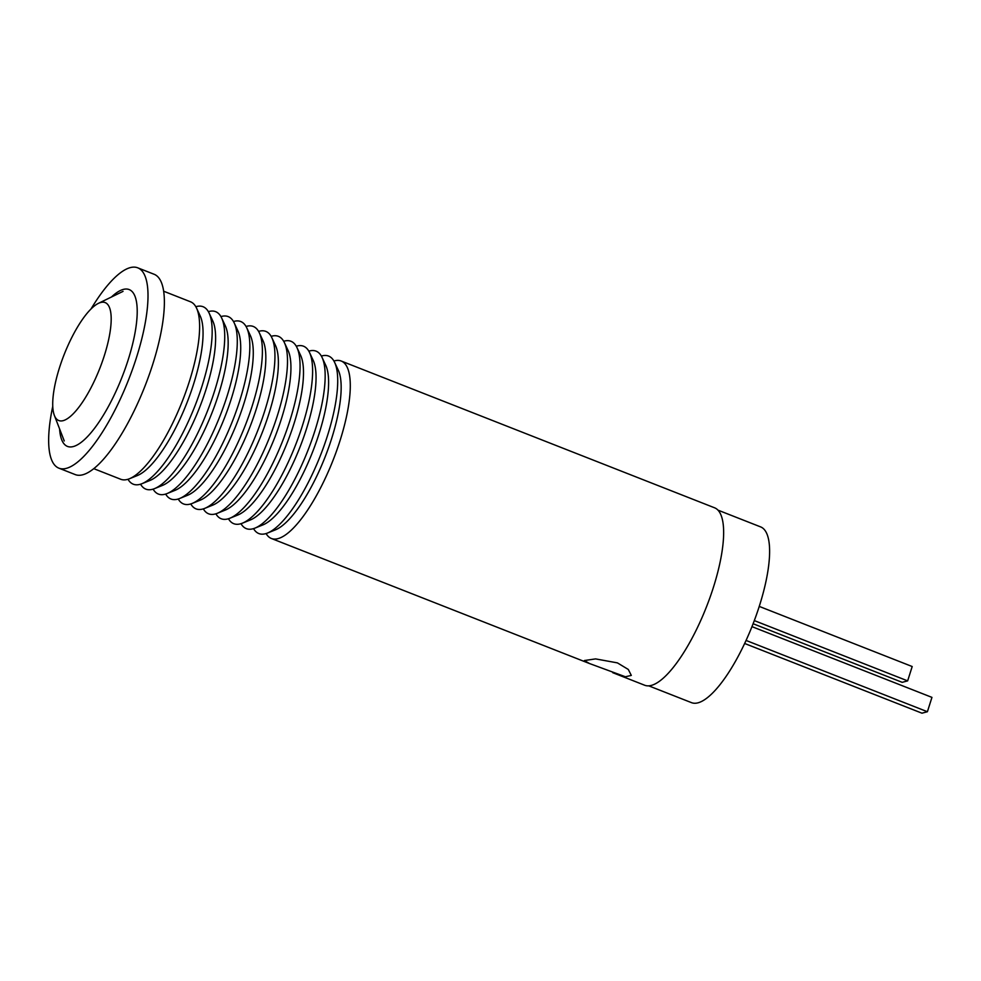 <?xml version="1.0" encoding="UTF-8"?>
<svg xmlns="http://www.w3.org/2000/svg" width="981" height="981" viewBox="0 0 981 981"><rect width="100%" height="100%" fill="white"/><g stroke="black" fill="none" stroke-linecap="round" stroke-linejoin="round"><path stroke-width="1.47" d="M751.973 626.638L931.95 697.381L927.401 711.728L921.956 713.187L744.665 643.487M746.075 640.446L927.401 711.728M759.245 606.405L912.195 666.528L907.646 680.875L902.201 682.335L753.114 623.732M754.303 620.593L907.646 680.875M648.809 685.866L691.482 702.641A94.421 28.486 -68.5 0 0 698.104 702.801A94.421 28.486 -68.5 0 0 756.179 615.467A94.421 28.486 -68.5 0 0 760.582 526.883L717.896 510.108M617.429 662.886L628.281 669.447L631.31 675.406L625.412 676.767L589.446 663.512L584.406 660.532L595.59 658.901L617.429 662.886M612.733 672.672L644.75 685.265A95.353 28.768 -68.5 0 0 713.383 587.423A95.353 28.768 -68.5 0 0 714.524 507.778L341.167 361.008A95.353 28.768 -68.5 0 0 333.92 361.02M240.995 523.682A95.353 28.768 -68.5 0 0 255.011 528.097L262.969 524.872A89.197 26.904 -68.5 0 0 319.021 433.835A89.197 26.904 -68.5 0 0 325.717 365.251L322.087 357.464A95.353 28.768 -68.5 0 0 308.819 351.149M253.539 528.612A95.353 28.768 -68.5 0 0 267.555 533.026A95.353 28.768 -68.5 0 0 327.47 435.711A95.353 28.768 -68.5 0 0 334.631 362.394A95.353 28.768 -68.5 0 0 321.363 356.078M255.011 528.097A95.353 28.768 -68.5 0 0 314.913 430.782A95.353 28.768 -68.5 0 0 322.087 357.464M228.438 518.741A95.353 28.768 -68.5 0 0 242.454 523.155L250.413 519.93A89.197 26.904 -68.5 0 0 306.464 428.905A89.197 26.904 -68.5 0 0 313.172 360.309L309.53 352.522A95.353 28.768 -68.5 0 0 296.262 346.219M242.454 523.155A95.353 28.768 -68.5 0 0 302.369 425.84A95.353 28.768 -68.5 0 0 309.53 352.522M215.881 513.811A95.353 28.768 -68.5 0 0 229.897 518.226L237.868 515A89.197 26.904 -68.5 0 0 293.908 423.964A89.197 26.904 -68.5 0 0 300.615 355.38L296.973 347.593A95.353 28.768 -68.5 0 0 283.705 341.278M229.897 518.226A95.353 28.768 -68.5 0 0 289.812 420.91A95.353 28.768 -68.5 0 0 296.973 347.593M203.325 508.869A95.353 28.768 -68.5 0 0 217.341 513.284L225.311 510.059A89.197 26.904 -68.5 0 0 281.351 419.034A89.197 26.904 -68.5 0 0 288.058 350.438L284.416 342.663A95.353 28.768 -68.5 0 0 271.148 336.348M217.341 513.284A95.353 28.768 -68.5 0 0 277.255 415.981A95.353 28.768 -68.5 0 0 284.416 342.663M190.768 503.94A95.353 28.768 -68.5 0 0 204.784 508.354L212.754 505.129A89.197 26.904 -68.5 0 0 268.806 414.092A89.197 26.904 -68.5 0 0 275.502 345.508L271.86 337.722A95.353 28.768 -68.5 0 0 258.592 331.406M204.784 508.354A95.353 28.768 -68.5 0 0 264.698 411.039A95.353 28.768 -68.5 0 0 271.86 337.722M178.223 498.998A95.353 28.768 -68.5 0 0 192.239 503.412L200.198 500.187A89.197 26.904 -68.5 0 0 256.249 409.163A89.197 26.904 -68.5 0 0 262.945 340.566L259.315 332.792A95.353 28.768 -68.5 0 0 246.047 326.477M192.239 503.412A95.353 28.768 -68.5 0 0 252.142 406.109A95.353 28.768 -68.5 0 0 259.315 332.792M165.666 494.068A95.353 28.768 -68.5 0 0 179.682 498.483L187.641 495.258A89.197 26.904 -68.5 0 0 243.693 404.221A89.197 26.904 -68.5 0 0 250.4 335.637L246.758 327.85A95.353 28.768 -68.5 0 0 233.49 321.535M179.682 498.483A95.353 28.768 -68.5 0 0 239.597 401.168A95.353 28.768 -68.5 0 0 246.758 327.85M153.11 489.127A95.353 28.768 -68.5 0 0 167.126 493.541L175.096 490.316A89.197 26.904 -68.5 0 0 231.136 399.292A89.197 26.904 -68.5 0 0 237.843 330.707L234.201 322.921A95.353 28.768 -68.5 0 0 220.933 316.605M167.126 493.541A95.353 28.768 -68.5 0 0 227.04 396.238A95.353 28.768 -68.5 0 0 234.201 322.921M140.553 484.197A95.353 28.768 -68.5 0 0 154.569 488.612L162.539 485.387A89.197 26.904 -68.5 0 0 218.579 394.35A89.197 26.904 -68.5 0 0 225.287 325.766L221.645 317.979A95.353 28.768 -68.5 0 0 208.377 311.664M154.569 488.612A95.353 28.768 -68.5 0 0 214.483 391.296A95.353 28.768 -68.5 0 0 221.645 317.979M127.996 479.268A95.353 28.768 -68.5 0 0 142.012 483.67L149.983 480.445A89.197 26.904 -68.5 0 0 206.035 389.42A89.197 26.904 -68.5 0 0 212.73 320.836L209.088 313.049A95.353 28.768 -68.5 0 0 195.82 306.734M142.012 483.67A95.353 28.768 -68.5 0 0 201.927 386.367A95.353 28.768 -68.5 0 0 209.088 313.049M93.845 468.685L120.749 479.268A95.353 28.768 -68.5 0 0 129.467 478.74L137.426 475.515A89.197 26.904 -68.5 0 0 193.478 384.478A89.197 26.904 -68.5 0 0 200.173 315.894L196.543 308.108A95.353 28.768 -68.5 0 0 190.522 301.792L163.619 291.21M129.467 478.74A95.353 28.768 -68.5 0 0 189.37 381.425A95.353 28.768 -68.5 0 0 196.543 308.108M52.766 406.281A107.652 32.471 -68.5 0 0 58.934 468.182L75.316 474.62A107.652 32.471 -68.5 0 0 152.791 364.159A107.652 32.471 -68.5 0 0 154.078 274.251L137.708 267.813A107.652 32.471 -68.5 0 0 91.037 308.941M58.934 468.182A107.652 32.471 -68.5 0 0 136.42 357.722A107.652 32.471 -68.5 0 0 137.708 267.813M59.596 428.905A84.268 25.42 -68.5 0 0 67.628 446.478A84.268 25.42 -68.5 0 0 128.143 359.953A84.268 25.42 -68.5 0 0 129.284 289.616A84.268 25.42 -68.5 0 0 111.442 297.022M267.555 533.026L275.526 529.801A89.197 26.904 -68.5 0 0 331.578 438.777A89.197 26.904 -68.5 0 0 338.273 370.18L334.631 362.394M266.096 533.554A95.353 28.768 -68.5 0 0 271.406 538.495A95.353 28.768 -68.5 0 0 340.027 440.653A95.353 28.768 -68.5 0 0 341.167 361.008M100.687 302.491A63.36 19.117 -68.5 0 0 98.419 303.35A63.36 19.117 -68.5 0 0 64.157 354.57A63.36 19.117 -68.5 0 0 54.372 415.404A63.36 19.117 -68.5 0 0 63.213 420.641A63.36 19.117 -68.5 0 0 104.366 355.514A63.36 19.117 -68.5 0 0 100.687 302.491M589.446 663.512L271.406 538.495M54.372 415.404L64.243 440.947M98.419 303.35L123.042 291.369"/></g></svg>
